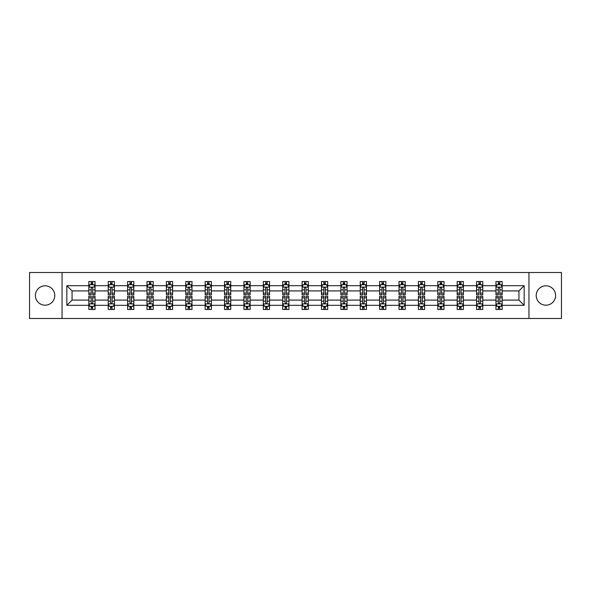 <?xml version="1.0" encoding="UTF-8"?>
<svg xmlns="http://www.w3.org/2000/svg" width="591" height="591" viewBox="0 0 591 591"><rect width="100%" height="100%" fill="white"/><g stroke="black" fill="none" stroke-linecap="round" stroke-linejoin="round"><path stroke-width="0.89" d="M545.914 285.808A9.692 9.692 0 0 0 536.222 295.5A9.692 9.692 0 0 0 545.914 305.192A9.692 9.692 0 0 0 555.606 295.5A9.692 9.692 0 0 0 545.914 285.808M45.086 285.808A9.692 9.692 0 0 0 35.394 295.5A9.692 9.692 0 0 0 45.086 305.192A9.692 9.692 0 0 0 54.778 295.5A9.692 9.692 0 0 0 45.086 285.808M528.952 318.49L561.45 318.49L561.45 272.51L528.952 272.51L528.952 318.49L62.048 318.49L62.048 272.51L29.55 272.51L29.55 318.49L62.048 318.49M502.173 305.318L502.173 300.095L518.95 300.095L524.165 305.318L502.173 305.318L502.173 309.485L499.809 309.485L499.809 306.315M528.952 272.51L62.048 272.51M495.96 305.318L482.781 305.318L482.781 300.095L495.96 300.095L495.96 309.485L502.173 309.485L502.173 306.16L501.005 306.16M482.781 305.318L482.781 309.485L480.424 309.485L480.424 306.315M476.568 305.318L463.396 305.318L463.396 300.095L476.568 300.095L476.568 309.485L482.781 309.485L482.781 306.16L481.613 306.16M463.396 305.318L463.396 309.485L461.032 309.485L461.032 306.315M457.183 305.318L444.011 305.318L444.011 300.095L457.183 300.095L457.183 309.485L463.396 309.485L463.396 306.16L462.228 306.16M444.011 305.318L444.011 309.485L441.647 309.485L441.647 306.315M437.798 305.318L424.626 305.318L424.626 300.095L437.798 300.095L437.798 309.485L444.011 309.485L444.011 306.16L442.844 306.16M424.626 305.318L424.626 309.485L422.262 309.485L422.262 306.315M418.406 305.318L405.234 305.318L405.234 300.095L418.406 300.095L418.406 309.485L424.626 309.485L424.626 306.16L423.452 306.16M405.234 305.318L405.234 309.485L402.877 309.485L402.877 306.315M399.021 305.318L385.849 305.318L385.849 300.095L399.021 300.095L399.021 309.485L405.234 309.485L405.234 306.16L404.067 306.16M385.849 305.318L385.849 309.485L383.485 309.485L383.485 306.315M379.636 305.318L366.464 305.318L366.464 300.095L379.636 300.095L379.636 309.485L385.849 309.485L385.849 306.16L384.682 306.16M366.464 305.318L366.464 309.485L364.1 309.485L364.1 306.315M360.244 305.318L347.072 305.318L347.072 300.095L360.244 300.095L360.244 309.485L366.464 309.485L366.464 306.16L365.29 306.16M347.072 305.318L347.072 309.485L344.716 309.485L344.716 306.315M340.859 305.318L327.687 305.318L327.687 300.095L340.859 300.095L340.859 309.485L347.072 309.485L347.072 306.16L345.905 306.16M327.687 305.318L327.687 309.485L325.323 309.485L325.323 306.315M321.474 305.318L308.303 305.318L308.303 300.095L321.474 300.095L321.474 309.485L327.687 309.485L327.687 306.16L326.52 306.16M308.303 305.318L308.303 309.485L305.939 309.485L305.939 306.315M302.09 305.318L288.91 305.318L288.91 300.095L302.09 300.095L302.09 309.485L308.303 309.485L308.303 306.16L307.135 306.16M288.91 305.318L288.91 309.485L286.554 309.485L286.554 306.315M282.697 305.318L269.526 305.318L269.526 300.095L282.697 300.095L282.697 309.485L288.91 309.485L288.91 306.16L287.743 306.16M269.526 305.318L269.526 309.485L267.162 309.485L267.162 306.315M263.313 305.318L250.141 305.318L250.141 300.095L263.313 300.095L263.313 309.485L269.526 309.485L269.526 306.16L268.358 306.16M250.141 305.318L250.141 309.485L247.777 309.485L247.777 306.315M243.928 305.318L230.756 305.318L230.756 300.095L243.928 300.095L243.928 309.485L250.141 309.485L250.141 306.16L248.974 306.16M230.756 305.318L230.756 309.485L228.392 309.485L228.392 306.315M224.536 305.318L211.364 305.318L211.364 300.095L224.536 300.095L224.536 309.485L230.756 309.485L230.756 306.16L229.581 306.16M211.364 305.318L211.364 309.485L209.007 309.485L209.007 306.315M205.151 305.318L191.979 305.318L191.979 300.095L205.151 300.095L205.151 309.485L211.364 309.485L211.364 306.16L210.197 306.16M191.979 305.318L191.979 309.485L189.615 309.485L189.615 306.315M185.766 305.318L172.594 305.318L172.594 300.095L185.766 300.095L185.766 309.485L191.979 309.485L191.979 306.16L190.812 306.16M172.594 305.318L172.594 309.485L170.23 309.485L170.23 306.315M166.374 305.318L153.202 305.318L153.202 300.095L166.374 300.095L166.374 309.485L172.594 309.485L172.594 306.16L171.42 306.16M153.202 305.318L153.202 309.485L150.845 309.485L150.845 306.315M146.989 305.318L133.817 305.318L133.817 300.095L146.989 300.095L146.989 309.485L153.202 309.485L153.202 306.16L152.035 306.16M133.817 305.318L133.817 309.485L131.453 309.485L131.453 306.315M127.604 305.318L114.432 305.318L114.432 300.095L127.604 300.095L127.604 309.485L133.817 309.485L133.817 306.16L132.65 306.16M114.432 305.318L114.432 309.485L112.068 309.485L112.068 306.315M108.219 305.318L95.04 305.318L95.04 300.095L108.219 300.095L108.219 309.485L114.432 309.485L114.432 306.16L113.265 306.16M95.04 305.318L95.04 309.485L92.684 309.485L92.684 306.315M88.827 305.318L66.835 305.318L66.835 285.682L88.827 285.682L88.827 290.905L72.05 290.905L72.05 300.095L88.827 300.095L88.827 309.485L95.04 309.485L95.04 306.16L93.873 306.16M89.995 284.84L88.827 284.84L88.827 281.515L88.827 285.682M89.95 281.515L95.04 281.515L95.04 285.682L108.219 285.682L108.219 281.515L114.432 281.515L114.432 285.682L127.604 285.682L127.604 281.515L133.817 281.515L133.817 285.682L146.989 285.682L146.989 281.515L153.202 281.515L153.202 285.682L166.374 285.682L166.374 281.515L172.594 281.515L172.594 285.682L185.766 285.682L185.766 281.515L191.979 281.515L191.979 285.682L205.151 285.682L205.151 281.515L211.364 281.515L211.364 285.682L224.536 285.682L224.536 281.515L230.756 281.515L230.756 285.682L243.928 285.682L243.928 281.515L250.141 281.515L250.141 285.682L263.313 285.682L263.313 281.515L269.526 281.515L269.526 285.682L282.697 285.682L282.697 281.515L288.91 281.515L288.91 285.682L302.09 285.682L302.09 281.515L308.303 281.515L308.303 285.682L321.474 285.682L321.474 281.515L327.687 281.515L327.687 285.682L340.859 285.682L340.859 281.515L347.072 281.515L347.072 285.682L360.244 285.682L360.244 281.515L366.464 281.515L366.464 285.682L379.636 285.682L379.636 281.515L385.849 281.515L385.849 285.682L399.021 285.682L399.021 281.515L405.234 281.515L405.234 285.682L418.406 285.682L418.406 281.515L424.626 281.515L424.626 285.682L437.798 285.682L437.798 281.515L444.011 281.515L444.011 285.682L457.183 285.682L457.183 281.515L463.396 281.515L463.396 285.682L476.568 285.682L476.568 281.515L482.781 281.515L482.781 285.682L495.96 285.682L495.96 281.515L502.173 281.515L502.173 285.682L524.165 285.682L524.165 305.318M495.96 285.682L495.96 290.905L482.781 290.905L482.781 285.682M476.568 285.682L476.568 290.905L463.396 290.905L463.396 285.682M457.183 285.682L457.183 290.905L444.011 290.905L444.011 285.682M437.798 285.682L437.798 290.905L424.626 290.905L424.626 285.682M418.406 285.682L418.406 290.905L405.234 290.905L405.234 285.682M399.021 285.682L399.021 290.905L385.849 290.905L385.849 285.682M379.636 285.682L379.636 290.905L366.464 290.905L366.464 285.682M360.244 285.682L360.244 290.905L347.072 290.905L347.072 285.682M340.859 285.682L340.859 290.905L327.687 290.905L327.687 285.682M321.474 285.682L321.474 290.905L308.303 290.905L308.303 285.682M302.09 285.682L302.09 290.905L288.91 290.905L288.91 285.682M282.697 285.682L282.697 290.905L269.526 290.905L269.526 285.682M263.313 285.682L263.313 290.905L250.141 290.905L250.141 285.682M243.928 285.682L243.928 290.905L230.756 290.905L230.756 285.682M224.536 285.682L224.536 290.905L211.364 290.905L211.364 285.682M205.151 285.682L205.151 290.905L191.979 290.905L191.979 285.682M185.766 285.682L185.766 290.905L172.594 290.905L172.594 285.682M166.374 285.682L166.374 290.905L153.202 290.905L153.202 285.682M146.989 285.682L146.989 290.905L133.817 290.905L133.817 285.682M127.604 285.682L127.604 290.905L114.432 290.905L114.432 285.682M108.219 285.682L108.219 290.905L95.04 290.905L95.04 285.682M66.835 285.682L72.05 290.905M518.95 300.095L518.95 290.905L502.173 290.905L502.173 285.682M498.316 284.626L499.809 284.626M478.932 284.626L480.424 284.626M459.547 284.626L461.032 284.626M440.155 284.626L441.647 284.626M420.77 284.626L422.262 284.626M401.385 284.626L402.877 284.626M381.993 284.626L383.485 284.626M362.608 284.626L364.1 284.626M343.223 284.626L344.716 284.626M323.838 284.626L325.323 284.626M304.446 284.626L305.939 284.626M285.061 284.626L286.554 284.626M265.677 284.626L267.162 284.626M246.284 284.626L247.777 284.626M226.9 284.626L228.392 284.626M207.515 284.626L209.007 284.626M188.123 284.626L189.615 284.626M168.738 284.626L170.23 284.626M149.353 284.626L150.845 284.626M129.968 284.626L131.453 284.626M110.576 284.626L112.068 284.626M91.191 284.626L92.684 284.626M91.191 306.374L92.684 306.374M110.576 306.374L112.068 306.374M129.968 306.374L131.453 306.374M149.353 306.374L150.845 306.374M168.738 306.374L170.23 306.374M188.123 306.374L189.615 306.374M207.515 306.374L209.007 306.374M226.9 306.374L228.392 306.374M246.284 306.374L247.777 306.374M265.677 306.374L267.162 306.374M285.061 306.374L286.554 306.374M304.446 306.374L305.939 306.374M323.838 306.374L325.323 306.374M343.223 306.374L344.716 306.374M362.608 306.374L364.1 306.374M381.993 306.374L383.485 306.374M401.385 306.374L402.877 306.374M420.77 306.374L422.262 306.374M440.155 306.374L441.647 306.374M459.547 306.374L461.032 306.374M478.932 306.374L480.424 306.374M498.316 306.374L499.809 306.374M72.05 300.095L66.835 305.318M524.165 285.682L518.95 290.905M92.684 283.133L91.191 283.133M88.827 293.195L88.827 294.754L91.191 294.754L91.191 293.195L88.827 293.195L88.827 290.905M95.04 290.905L95.04 294.754L92.684 294.754L92.684 288.105C92.189 287.145 91.686 287.145 91.191 288.105L91.191 293.195M93.873 284.84L95.04 284.84L95.04 281.515L92.684 281.515L92.684 284.685M95.04 287.174L93.799 284.685L90.076 284.685L88.827 287.174M88.827 281.515L91.191 281.515L91.191 284.685M91.191 307.867L92.684 307.867M95.04 297.805L95.04 296.246L92.684 296.246L92.684 297.805L95.04 297.805L95.04 300.095M88.827 300.095L88.827 296.246L91.191 296.246L91.191 302.895C91.686 303.855 92.181 303.855 92.684 302.895L92.684 297.805M89.995 306.16L88.827 306.16L88.827 309.485L91.191 309.485L91.191 306.315M88.827 303.826L90.076 306.315L93.799 306.315L95.04 303.826M93.925 309.485L95.04 309.485M112.068 283.133L110.576 283.133M109.387 284.84L108.219 284.84L108.219 281.515L110.576 281.515L110.576 284.685M108.219 293.195L108.219 294.754L110.576 294.754L110.576 293.195L108.219 293.195L108.219 290.905M114.432 290.905L114.432 294.754L112.068 294.754L112.068 288.105C111.573 287.145 111.078 287.145 110.576 288.105L110.576 293.195M113.265 284.84L114.432 284.84L114.432 281.515L112.068 281.515L112.068 284.685M114.432 287.174L113.184 284.685L109.461 284.685L108.219 287.174M109.335 281.515L108.219 281.515M131.453 283.133L129.968 283.133M128.772 284.84L127.604 284.84L127.604 281.515L129.968 281.515L129.968 284.685M127.604 293.195L127.604 294.754L129.968 294.754L129.968 293.195L127.604 293.195L127.604 290.905M133.817 290.905L133.817 294.754L131.453 294.754L131.453 288.105C130.958 287.145 130.463 287.145 129.968 288.105L129.968 293.195M132.65 284.84L133.817 284.84L133.817 281.515L131.453 281.515L131.453 284.685M133.817 287.174L132.576 284.685L128.845 284.685L127.604 287.174M128.72 281.515L127.604 281.515M110.576 307.867L112.068 307.867M114.432 297.805L114.432 296.246L112.068 296.246L112.068 297.805L114.432 297.805L114.432 300.095M108.219 300.095L108.219 296.246L110.576 296.246L110.576 302.895C111.071 303.855 111.573 303.855 112.068 302.895L112.068 297.805M109.387 306.16L108.219 306.16L108.219 309.485L110.576 309.485L110.576 306.315M108.219 303.826L109.461 306.315L113.184 306.315L114.432 303.826M113.309 309.485L114.432 309.485M129.968 307.867L131.453 307.867M133.817 297.805L133.817 296.246L131.453 296.246L131.453 297.805L133.817 297.805L133.817 300.095M127.604 300.095L127.604 296.246L129.968 296.246L129.968 302.895C130.463 303.855 130.958 303.855 131.453 302.895L131.453 297.805M128.772 306.16L127.604 306.16L127.604 309.485L129.968 309.485L129.968 306.315M127.604 303.826L128.845 306.315L132.576 306.315L133.817 303.826M132.702 309.485L133.817 309.485M150.845 283.133L149.353 283.133M148.156 284.84L146.989 284.84L146.989 281.515L149.353 281.515L149.353 284.685M146.989 293.195L146.989 294.754L149.353 294.754L149.353 293.195L146.989 293.195L146.989 290.905M153.202 290.905L153.202 294.754L150.845 294.754L150.845 288.105C150.343 287.145 149.848 287.145 149.353 288.105L149.353 293.195M152.035 284.84L153.202 284.84L153.202 281.515L150.845 281.515L150.845 284.685M153.202 287.174L151.961 284.685L148.23 284.685L146.989 287.174M148.112 281.515L146.989 281.515M149.353 307.867L150.845 307.867M153.202 297.805L153.202 296.246L150.845 296.246L150.845 297.805L153.202 297.805L153.202 300.095M146.989 300.095L146.989 296.246L149.353 296.246L149.353 302.895C149.848 303.855 150.343 303.855 150.845 302.895L150.845 297.805M148.156 306.16L146.989 306.16L146.989 309.485L149.353 309.485L149.353 306.315M146.989 303.826L148.23 306.315L151.961 306.315L153.202 303.826M152.086 309.485L153.202 309.485M170.23 283.133L168.738 283.133M167.549 284.84L166.374 284.84L166.374 281.515L168.738 281.515L168.738 284.685M166.374 293.195L166.374 294.754L168.738 294.754L168.738 293.195L166.374 293.195L166.374 290.905M172.594 290.905L172.594 294.754L170.23 294.754L170.23 288.105C169.735 287.145 169.24 287.145 168.738 288.105L168.738 293.195M171.42 284.84L172.594 284.84L172.594 281.515L170.23 281.515L170.23 284.685M172.594 287.174L171.346 284.685L167.622 284.685L166.374 287.174M167.497 281.515L166.374 281.515M168.738 307.867L170.23 307.867M172.594 297.805L172.594 296.246L170.23 296.246L170.23 297.805L172.594 297.805L172.594 300.095M166.374 300.095L166.374 296.246L168.738 296.246L168.738 302.895C169.233 303.855 169.735 303.855 170.23 302.895L170.23 297.805M167.549 306.16L166.374 306.16L166.374 309.485L168.738 309.485L168.738 306.315M166.374 303.826L167.622 306.315L171.346 306.315L172.594 303.826M171.471 309.485L172.594 309.485M189.615 283.133L188.123 283.133M186.933 284.84L185.766 284.84L185.766 281.515L188.123 281.515L188.123 284.685M185.766 293.195L185.766 294.754L188.123 294.754L188.123 293.195L185.766 293.195L185.766 290.905M191.979 290.905L191.979 294.754L189.615 294.754L189.615 288.105C189.12 287.145 188.625 287.145 188.123 288.105L188.123 293.195M190.812 284.84L191.979 284.84L191.979 281.515L189.615 281.515L189.615 284.685M191.979 287.174L190.738 284.685L187.007 284.685L185.766 287.174M186.882 281.515L185.766 281.515M188.123 307.867L189.615 307.867M191.979 297.805L191.979 296.246L189.615 296.246L189.615 297.805L191.979 297.805L191.979 300.095M185.766 300.095L185.766 296.246L188.123 296.246L188.123 302.895C188.625 303.855 189.12 303.855 189.615 302.895L189.615 297.805M186.933 306.16L185.766 306.16L185.766 309.485L188.123 309.485L188.123 306.315M185.766 303.826L187.007 306.315L190.738 306.315L191.979 303.826M190.863 309.485L191.979 309.485M209.007 283.133L207.515 283.133M206.318 284.84L205.151 284.84L205.151 281.515L207.515 281.515L207.515 284.685M205.151 293.195L205.151 294.754L207.515 294.754L207.515 293.195L205.151 293.195L205.151 290.905M211.364 290.905L211.364 294.754L209.007 294.754L209.007 288.105C208.505 287.145 208.01 287.145 207.515 288.105L207.515 293.195M210.197 284.84L211.364 284.84L211.364 281.515L209.007 281.515L209.007 284.685M211.364 287.174L210.123 284.685L206.392 284.685L205.151 287.174M206.266 281.515L205.151 281.515M207.515 307.867L209.007 307.867M211.364 297.805L211.364 296.246L209.007 296.246L209.007 297.805L211.364 297.805L211.364 300.095M205.151 300.095L205.151 296.246L207.515 296.246L207.515 302.895C208.01 303.855 208.505 303.855 209.007 302.895L209.007 297.805M206.318 306.16L205.151 306.16L205.151 309.485L207.515 309.485L207.515 306.315M205.151 303.826L206.392 306.315L210.123 306.315L211.364 303.826M210.248 309.485L211.364 309.485M228.392 283.133L226.9 283.133M225.71 284.84L224.536 284.84L224.536 281.515L226.9 281.515L226.9 284.685M224.536 293.195L224.536 294.754L226.9 294.754L226.9 293.195L224.536 293.195L224.536 290.905M230.756 290.905L230.756 294.754L228.392 294.754L228.392 288.105C227.897 287.145 227.395 287.145 226.9 288.105L226.9 293.195M229.581 284.84L230.756 284.84L230.756 281.515L228.392 281.515L228.392 284.685M230.756 287.174L229.507 284.685L225.784 284.685L224.536 287.174M225.659 281.515L224.536 281.515M226.9 307.867L228.392 307.867M230.756 297.805L230.756 296.246L228.392 296.246L228.392 297.805L230.756 297.805L230.756 300.095M224.536 300.095L224.536 296.246L226.9 296.246L226.9 302.895C227.395 303.855 227.897 303.855 228.392 302.895L228.392 297.805M225.71 306.16L224.536 306.16L224.536 309.485L226.9 309.485L226.9 306.315M224.536 303.826L225.784 306.315L229.507 306.315L230.756 303.826M229.633 309.485L230.756 309.485M247.777 283.133L246.284 283.133M245.095 284.84L243.928 284.84L243.928 281.515L246.284 281.515L246.284 284.685M243.928 293.195L243.928 294.754L246.284 294.754L246.284 293.195L243.928 293.195L243.928 290.905M250.141 290.905L250.141 294.754L247.777 294.754L247.777 288.105C247.282 287.145 246.787 287.145 246.284 288.105L246.284 293.195M248.974 284.84L250.141 284.84L250.141 281.515L247.777 281.515L247.777 284.685M250.141 287.174L248.9 284.685L245.169 284.685L243.928 287.174M245.043 281.515L243.928 281.515M246.284 307.867L247.777 307.867M250.141 297.805L250.141 296.246L247.777 296.246L247.777 297.805L250.141 297.805L250.141 300.095M243.928 300.095L243.928 296.246L246.284 296.246L246.284 302.895C246.787 303.855 247.282 303.855 247.777 302.895L247.777 297.805M245.095 306.16L243.928 306.16L243.928 309.485L246.284 309.485L246.284 306.315M243.928 303.826L245.169 306.315L248.9 306.315L250.141 303.826M249.018 309.485L250.141 309.485M267.162 283.133L265.677 283.133M264.48 284.84L263.313 284.84L263.313 281.515L265.677 281.515L265.677 284.685M263.313 293.195L263.313 294.754L265.677 294.754L265.677 293.195L263.313 293.195L263.313 290.905M269.526 290.905L269.526 294.754L267.162 294.754L267.162 288.105C266.667 287.145 266.172 287.145 265.677 288.105L265.677 293.195M268.358 284.84L269.526 284.84L269.526 281.515L267.162 281.515L267.162 284.685M269.526 287.174L268.284 284.685L264.554 284.685L263.313 287.174M264.428 281.515L263.313 281.515M286.554 283.133L285.061 283.133M283.865 284.84L282.697 284.84L282.697 281.515L285.061 281.515L285.061 284.685M282.697 293.195L282.697 294.754L285.061 294.754L285.061 293.195L282.697 293.195L282.697 290.905M288.91 290.905L288.91 294.754L286.554 294.754L286.554 288.105C286.059 287.145 285.556 287.145 285.061 288.105L285.061 293.195M287.743 284.84L288.91 284.84L288.91 281.515L286.554 281.515L286.554 284.685M288.91 287.174L287.669 284.685L283.946 284.685L282.697 287.174M283.82 281.515L282.697 281.515M305.939 283.133L304.446 283.133M303.257 284.84L302.09 284.84L302.09 281.515L304.446 281.515L304.446 284.685M302.09 293.195L302.09 294.754L304.446 294.754L304.446 293.195L302.09 293.195L302.09 290.905M308.303 290.905L308.303 294.754L305.939 294.754L305.939 288.105C305.444 287.145 304.949 287.145 304.446 288.105L304.446 293.195M307.135 284.84L308.303 284.84L308.303 281.515L305.939 281.515L305.939 284.685M308.303 287.174L307.054 284.685L303.331 284.685L302.09 287.174M303.205 281.515L302.09 281.515M325.323 283.133L323.838 283.133M322.642 284.84L321.474 284.84L321.474 281.515L323.838 281.515L323.838 284.685M321.474 293.195L321.474 294.754L323.838 294.754L323.838 293.195L321.474 293.195L321.474 290.905M327.687 290.905L327.687 294.754L325.323 294.754L325.323 288.105C324.828 287.145 324.333 287.145 323.838 288.105L323.838 293.195M326.52 284.84L327.687 284.84L327.687 281.515L325.323 281.515L325.323 284.685M327.687 287.174L326.446 284.685L322.716 284.685L321.474 287.174M322.59 281.515L321.474 281.515M344.716 283.133L343.223 283.133M342.026 284.84L340.859 284.84L340.859 281.515L343.223 281.515L343.223 284.685M340.859 293.195L340.859 294.754L343.223 294.754L343.223 293.195L340.859 293.195L340.859 290.905M347.072 290.905L347.072 294.754L344.716 294.754L344.716 288.105C344.213 287.145 343.718 287.145 343.223 288.105L343.223 293.195M345.905 284.84L347.072 284.84L347.072 281.515L344.716 281.515L344.716 284.685M347.072 287.174L345.831 284.685L342.1 284.685L340.859 287.174M341.982 281.515L340.859 281.515M364.1 283.133L362.608 283.133M361.419 284.84L360.244 284.84L360.244 281.515L362.608 281.515L362.608 284.685M360.244 293.195L360.244 294.754L362.608 294.754L362.608 293.195L360.244 293.195L360.244 290.905M366.464 290.905L366.464 294.754L364.1 294.754L364.1 288.105C363.605 287.145 363.103 287.145 362.608 288.105L362.608 293.195M365.29 284.84L366.464 284.84L366.464 281.515L364.1 281.515L364.1 284.685M366.464 287.174L365.216 284.685L361.493 284.685L360.244 287.174M361.367 281.515L360.244 281.515M383.485 283.133L381.993 283.133M380.803 284.84L379.636 284.84L379.636 281.515L381.993 281.515L381.993 284.685M379.636 293.195L379.636 294.754L381.993 294.754L381.993 293.195L379.636 293.195L379.636 290.905M385.849 290.905L385.849 294.754L383.485 294.754L383.485 288.105C382.99 287.145 382.495 287.145 381.993 288.105L381.993 293.195M384.682 284.84L385.849 284.84L385.849 281.515L383.485 281.515L383.485 284.685M385.849 287.174L384.608 284.685L380.877 284.685L379.636 287.174M380.752 281.515L379.636 281.515M402.877 283.133L401.385 283.133M400.188 284.84L399.021 284.84L399.021 281.515L401.385 281.515L401.385 284.685M399.021 293.195L399.021 294.754L401.385 294.754L401.385 293.195L399.021 293.195L399.021 290.905M405.234 290.905L405.234 294.754L402.877 294.754L402.877 288.105C402.375 287.145 401.88 287.145 401.385 288.105L401.385 293.195M404.067 284.84L405.234 284.84L405.234 281.515L402.877 281.515L402.877 284.685M405.234 287.174L403.993 284.685L400.262 284.685L399.021 287.174M400.137 281.515L399.021 281.515M422.262 283.133L420.77 283.133M419.58 284.84L418.406 284.84L418.406 281.515L420.77 281.515L420.77 284.685M418.406 293.195L418.406 294.754L420.77 294.754L420.77 293.195L418.406 293.195L418.406 290.905M424.626 290.905L424.626 294.754L422.262 294.754L422.262 288.105C421.767 287.145 421.265 287.145 420.77 288.105L420.77 293.195M423.452 284.84L424.626 284.84L424.626 281.515L422.262 281.515L422.262 284.685M424.626 287.174L423.378 284.685L419.654 284.685L418.406 287.174M419.529 281.515L418.406 281.515M441.647 283.133L440.155 283.133M438.965 284.84L437.798 284.84L437.798 281.515L440.155 281.515L440.155 284.685M437.798 293.195L437.798 294.754L440.155 294.754L440.155 293.195L437.798 293.195L437.798 290.905M444.011 290.905L444.011 294.754L441.647 294.754L441.647 288.105C441.152 287.145 440.657 287.145 440.155 288.105L440.155 293.195M442.844 284.84L444.011 284.84L444.011 281.515L441.647 281.515L441.647 284.685M444.011 287.174L442.77 284.685L439.039 284.685L437.798 287.174M438.914 281.515L437.798 281.515M265.677 307.867L267.162 307.867M269.526 297.805L269.526 296.246L267.162 296.246L267.162 297.805L269.526 297.805L269.526 300.095M263.313 300.095L263.313 296.246L265.677 296.246L265.677 302.895C266.172 303.855 266.667 303.855 267.162 302.895L267.162 297.805M264.48 306.16L263.313 306.16L263.313 309.485L265.677 309.485L265.677 306.315M263.313 303.826L264.554 306.315L268.284 306.315L269.526 303.826M268.41 309.485L269.526 309.485M285.061 307.867L286.554 307.867M288.91 297.805L288.91 296.246L286.554 296.246L286.554 297.805L288.91 297.805L288.91 300.095M282.697 300.095L282.697 296.246L285.061 296.246L285.061 302.895C285.556 303.855 286.051 303.855 286.554 302.895L286.554 297.805M283.865 306.16L282.697 306.16L282.697 309.485L285.061 309.485L285.061 306.315M282.697 303.826L283.946 306.315L287.669 306.315L288.91 303.826M287.795 309.485L288.91 309.485M304.446 307.867L305.939 307.867M308.303 297.805L308.303 296.246L305.939 296.246L305.939 297.805L308.303 297.805L308.303 300.095M302.09 300.095L302.09 296.246L304.446 296.246L304.446 302.895C304.941 303.855 305.444 303.855 305.939 302.895L305.939 297.805M303.257 306.16L302.09 306.16L302.09 309.485L304.446 309.485L304.446 306.315M302.09 303.826L303.331 306.315L307.054 306.315L308.303 303.826M307.18 309.485L308.303 309.485M323.838 307.867L325.323 307.867M327.687 297.805L327.687 296.246L325.323 296.246L325.323 297.805L327.687 297.805L327.687 300.095M321.474 300.095L321.474 296.246L323.838 296.246L323.838 302.895C324.333 303.855 324.828 303.855 325.323 302.895L325.323 297.805M322.642 306.16L321.474 306.16L321.474 309.485L323.838 309.485L323.838 306.315M321.474 303.826L322.716 306.315L326.446 306.315L327.687 303.826M326.572 309.485L327.687 309.485M343.223 307.867L344.716 307.867M347.072 297.805L347.072 296.246L344.716 296.246L344.716 297.805L347.072 297.805L347.072 300.095M340.859 300.095L340.859 296.246L343.223 296.246L343.223 302.895C343.718 303.855 344.213 303.855 344.716 302.895L344.716 297.805M342.026 306.16L340.859 306.16L340.859 309.485L343.223 309.485L343.223 306.315M340.859 303.826L342.1 306.315L345.831 306.315L347.072 303.826M345.957 309.485L347.072 309.485M362.608 307.867L364.1 307.867M366.464 297.805L366.464 296.246L364.1 296.246L364.1 297.805L366.464 297.805L366.464 300.095M360.244 300.095L360.244 296.246L362.608 296.246L362.608 302.895C363.103 303.855 363.605 303.855 364.1 302.895L364.1 297.805M361.419 306.16L360.244 306.16L360.244 309.485L362.608 309.485L362.608 306.315M360.244 303.826L361.493 306.315L365.216 306.315L366.464 303.826M365.341 309.485L366.464 309.485M381.993 307.867L383.485 307.867M385.849 297.805L385.849 296.246L383.485 296.246L383.485 297.805L385.849 297.805L385.849 300.095M379.636 300.095L379.636 296.246L381.993 296.246L381.993 302.895C382.495 303.855 382.99 303.855 383.485 302.895L383.485 297.805M380.803 306.16L379.636 306.16L379.636 309.485L381.993 309.485L381.993 306.315M379.636 303.826L380.877 306.315L384.608 306.315L385.849 303.826M384.734 309.485L385.849 309.485M401.385 307.867L402.877 307.867M405.234 297.805L405.234 296.246L402.877 296.246L402.877 297.805L405.234 297.805L405.234 300.095M399.021 300.095L399.021 296.246L401.385 296.246L401.385 302.895C401.88 303.855 402.375 303.855 402.877 302.895L402.877 297.805M400.188 306.16L399.021 306.16L399.021 309.485L401.385 309.485L401.385 306.315M399.021 303.826L400.262 306.315L403.993 306.315L405.234 303.826M404.118 309.485L405.234 309.485M420.77 307.867L422.262 307.867M424.626 297.805L424.626 296.246L422.262 296.246L422.262 297.805L424.626 297.805L424.626 300.095M418.406 300.095L418.406 296.246L420.77 296.246L420.77 302.895C421.265 303.855 421.76 303.855 422.262 302.895L422.262 297.805M419.58 306.16L418.406 306.16L418.406 309.485L420.77 309.485L420.77 306.315M418.406 303.826L419.654 306.315L423.378 306.315L424.626 303.826M423.503 309.485L424.626 309.485M440.155 307.867L441.647 307.867M444.011 297.805L444.011 296.246L441.647 296.246L441.647 297.805L444.011 297.805L444.011 300.095M437.798 300.095L437.798 296.246L440.155 296.246L440.155 302.895C440.657 303.855 441.152 303.855 441.647 302.895L441.647 297.805M438.965 306.16L437.798 306.16L437.798 309.485L440.155 309.485L440.155 306.315M437.798 303.826L439.039 306.315L442.77 306.315L444.011 303.826M442.888 309.485L444.011 309.485M461.032 283.133L459.547 283.133M458.35 284.84L457.183 284.84L457.183 281.515L459.547 281.515L459.547 284.685M457.183 293.195L457.183 294.754L459.547 294.754L459.547 293.195L457.183 293.195L457.183 290.905M463.396 290.905L463.396 294.754L461.032 294.754L461.032 288.105C460.537 287.145 460.042 287.145 459.547 288.105L459.547 293.195M462.228 284.84L463.396 284.84L463.396 281.515L461.032 281.515L461.032 284.685M463.396 287.174L462.155 284.685L458.424 284.685L457.183 287.174M458.298 281.515L457.183 281.515M459.547 307.867L461.032 307.867M463.396 297.805L463.396 296.246L461.032 296.246L461.032 297.805L463.396 297.805L463.396 300.095M457.183 300.095L457.183 296.246L459.547 296.246L459.547 302.895C460.042 303.855 460.537 303.855 461.032 302.895L461.032 297.805M458.35 306.16L457.183 306.16L457.183 309.485L459.547 309.485L459.547 306.315M457.183 303.826L458.424 306.315L462.155 306.315L463.396 303.826M462.28 309.485L463.396 309.485M480.424 283.133L478.932 283.133M477.735 284.84L476.568 284.84L476.568 281.515L478.932 281.515L478.932 284.685M476.568 293.195L476.568 294.754L478.932 294.754L478.932 293.195L476.568 293.195L476.568 290.905M482.781 290.905L482.781 294.754L480.424 294.754L480.424 288.105C479.929 287.145 479.427 287.145 478.932 288.105L478.932 293.195M481.613 284.84L482.781 284.84L482.781 281.515L480.424 281.515L480.424 284.685M482.781 287.174L481.539 284.685L477.816 284.685L476.568 287.174M477.691 281.515L476.568 281.515M478.932 307.867L480.424 307.867M482.781 297.805L482.781 296.246L480.424 296.246L480.424 297.805L482.781 297.805L482.781 300.095M476.568 300.095L476.568 296.246L478.932 296.246L478.932 302.895C479.427 303.855 479.922 303.855 480.424 302.895L480.424 297.805M477.735 306.16L476.568 306.16L476.568 309.485L478.932 309.485L478.932 306.315M476.568 303.826L477.816 306.315L481.539 306.315L482.781 303.826M481.665 309.485L482.781 309.485M499.809 283.133L498.316 283.133M497.127 284.84L495.96 284.84L495.96 281.515L498.316 281.515L498.316 284.685M495.96 293.195L495.96 294.754L498.316 294.754L498.316 293.195L495.96 293.195L495.96 290.905M502.173 290.905L502.173 294.754L499.809 294.754L499.809 288.105C499.314 287.145 498.819 287.145 498.316 288.105L498.316 293.195M501.005 284.84L502.173 284.84L502.173 281.515L499.809 281.515L499.809 284.685M502.173 287.174L500.924 284.685L497.201 284.685L495.96 287.174M497.075 281.515L495.96 281.515M498.316 307.867L499.809 307.867M502.173 297.805L502.173 296.246L499.809 296.246L499.809 297.805L502.173 297.805L502.173 300.095M495.96 300.095L495.96 296.246L498.316 296.246L498.316 302.895C498.811 303.855 499.314 303.855 499.809 302.895L499.809 297.805M497.127 306.16L495.96 306.16L495.96 309.485L498.316 309.485L498.316 306.315M495.96 303.826L497.201 306.315L500.924 306.315L502.173 303.826M501.05 309.485L502.173 309.485M95.011 287.108L88.864 287.108M95.04 293.195L92.684 293.195M91.191 289.863L88.827 289.863M95.04 289.863L92.684 289.863M92.684 283.924L91.191 283.924M88.864 303.892L95.011 303.892M88.827 297.805L91.191 297.805M92.684 301.137L95.04 301.137M88.827 301.137L91.191 301.137M91.191 307.076L92.684 307.076M114.403 287.108L108.249 287.108M114.432 293.195L112.068 293.195M110.576 289.863L108.219 289.863M114.432 289.863L112.068 289.863M112.068 283.924L110.576 283.924M133.788 287.108L127.634 287.108M133.817 293.195L131.453 293.195M129.968 289.863L127.604 289.863M133.817 289.863L131.453 289.863M131.453 283.924L129.968 283.924M108.249 303.892L114.403 303.892M108.219 297.805L110.576 297.805M112.068 301.137L114.432 301.137M108.219 301.137L110.576 301.137M110.576 307.076L112.068 307.076M127.634 303.892L133.788 303.892M127.604 297.805L129.968 297.805M131.453 301.137L133.817 301.137M127.604 301.137L129.968 301.137M129.968 307.076L131.453 307.076M153.172 287.108L147.019 287.108M153.202 293.195L150.845 293.195M149.353 289.863L146.989 289.863M153.202 289.863L150.845 289.863M150.845 283.924L149.353 283.924M147.019 303.892L153.172 303.892M146.989 297.805L149.353 297.805M150.845 301.137L153.202 301.137M146.989 301.137L149.353 301.137M149.353 307.076L150.845 307.076M172.557 287.108L166.411 287.108M172.594 293.195L170.23 293.195M168.738 289.863L166.374 289.863M172.594 289.863L170.23 289.863M170.23 283.924L168.738 283.924M166.411 303.892L172.557 303.892M166.374 297.805L168.738 297.805M170.23 301.137L172.594 301.137M166.374 301.137L168.738 301.137M168.738 307.076L170.23 307.076M191.949 287.108L185.796 287.108M191.979 293.195L189.615 293.195M188.123 289.863L185.766 289.863M191.979 289.863L189.615 289.863M189.615 283.924L188.123 283.924M185.796 303.892L191.949 303.892M185.766 297.805L188.123 297.805M189.615 301.137L191.979 301.137M185.766 301.137L188.123 301.137M188.123 307.076L189.615 307.076M211.334 287.108L205.18 287.108M211.364 293.195L209.007 293.195M207.515 289.863L205.151 289.863M211.364 289.863L209.007 289.863M209.007 283.924L207.515 283.924M205.18 303.892L211.334 303.892M205.151 297.805L207.515 297.805M209.007 301.137L211.364 301.137M205.151 301.137L207.515 301.137M207.515 307.076L209.007 307.076M230.719 287.108L224.573 287.108M230.756 293.195L228.392 293.195M226.9 289.863L224.536 289.863M230.756 289.863L228.392 289.863M228.392 283.924L226.9 283.924M224.573 303.892L230.719 303.892M224.536 297.805L226.9 297.805M228.392 301.137L230.756 301.137M224.536 301.137L226.9 301.137M226.9 307.076L228.392 307.076M250.111 287.108L243.957 287.108M250.141 293.195L247.777 293.195M246.284 289.863L243.928 289.863M250.141 289.863L247.777 289.863M247.777 283.924L246.284 283.924M243.957 303.892L250.111 303.892M243.928 297.805L246.284 297.805M247.777 301.137L250.141 301.137M243.928 301.137L246.284 301.137M246.284 307.076L247.777 307.076M269.496 287.108L263.342 287.108M269.526 293.195L267.162 293.195M265.677 289.863L263.313 289.863M269.526 289.863L267.162 289.863M267.162 283.924L265.677 283.924M288.881 287.108L282.727 287.108M288.91 293.195L286.554 293.195M285.061 289.863L282.697 289.863M288.91 289.863L286.554 289.863M286.554 283.924L285.061 283.924M308.273 287.108L302.119 287.108M308.303 293.195L305.939 293.195M304.446 289.863L302.09 289.863M308.303 289.863L305.939 289.863M305.939 283.924L304.446 283.924M327.658 287.108L321.504 287.108M327.687 293.195L325.323 293.195M323.838 289.863L321.474 289.863M327.687 289.863L325.323 289.863M325.323 283.924L323.838 283.924M347.043 287.108L340.889 287.108M347.072 293.195L344.716 293.195M343.223 289.863L340.859 289.863M347.072 289.863L344.716 289.863M344.716 283.924L343.223 283.924M366.427 287.108L360.281 287.108M366.464 293.195L364.1 293.195M362.608 289.863L360.244 289.863M366.464 289.863L364.1 289.863M364.1 283.924L362.608 283.924M385.82 287.108L379.666 287.108M385.849 293.195L383.485 293.195M381.993 289.863L379.636 289.863M385.849 289.863L383.485 289.863M383.485 283.924L381.993 283.924M405.204 287.108L399.051 287.108M405.234 293.195L402.877 293.195M401.385 289.863L399.021 289.863M405.234 289.863L402.877 289.863M402.877 283.924L401.385 283.924M424.589 287.108L418.443 287.108M424.626 293.195L422.262 293.195M420.77 289.863L418.406 289.863M424.626 289.863L422.262 289.863M422.262 283.924L420.77 283.924M443.981 287.108L437.828 287.108M444.011 293.195L441.647 293.195M440.155 289.863L437.798 289.863M444.011 289.863L441.647 289.863M441.647 283.924L440.155 283.924M263.342 303.892L269.496 303.892M263.313 297.805L265.677 297.805M267.162 301.137L269.526 301.137M263.313 301.137L265.677 301.137M265.677 307.076L267.162 307.076M282.727 303.892L288.881 303.892M282.697 297.805L285.061 297.805M286.554 301.137L288.91 301.137M282.697 301.137L285.061 301.137M285.061 307.076L286.554 307.076M302.119 303.892L308.273 303.892M302.09 297.805L304.446 297.805M305.939 301.137L308.303 301.137M302.09 301.137L304.446 301.137M304.446 307.076L305.939 307.076M321.504 303.892L327.658 303.892M321.474 297.805L323.838 297.805M325.323 301.137L327.687 301.137M321.474 301.137L323.838 301.137M323.838 307.076L325.323 307.076M340.889 303.892L347.043 303.892M340.859 297.805L343.223 297.805M344.716 301.137L347.072 301.137M340.859 301.137L343.223 301.137M343.223 307.076L344.716 307.076M360.281 303.892L366.427 303.892M360.244 297.805L362.608 297.805M364.1 301.137L366.464 301.137M360.244 301.137L362.608 301.137M362.608 307.076L364.1 307.076M379.666 303.892L385.82 303.892M379.636 297.805L381.993 297.805M383.485 301.137L385.849 301.137M379.636 301.137L381.993 301.137M381.993 307.076L383.485 307.076M399.051 303.892L405.204 303.892M399.021 297.805L401.385 297.805M402.877 301.137L405.234 301.137M399.021 301.137L401.385 301.137M401.385 307.076L402.877 307.076M418.443 303.892L424.589 303.892M418.406 297.805L420.77 297.805M422.262 301.137L424.626 301.137M418.406 301.137L420.77 301.137M420.77 307.076L422.262 307.076M437.828 303.892L443.981 303.892M437.798 297.805L440.155 297.805M441.647 301.137L444.011 301.137M437.798 301.137L440.155 301.137M440.155 307.076L441.647 307.076M463.366 287.108L457.212 287.108M463.396 293.195L461.032 293.195M459.547 289.863L457.183 289.863M463.396 289.863L461.032 289.863M461.032 283.924L459.547 283.924M457.212 303.892L463.366 303.892M457.183 297.805L459.547 297.805M461.032 301.137L463.396 301.137M457.183 301.137L459.547 301.137M459.547 307.076L461.032 307.076M482.751 287.108L476.597 287.108M482.781 293.195L480.424 293.195M478.932 289.863L476.568 289.863M482.781 289.863L480.424 289.863M480.424 283.924L478.932 283.924M476.597 303.892L482.751 303.892M476.568 297.805L478.932 297.805M480.424 301.137L482.781 301.137M476.568 301.137L478.932 301.137M478.932 307.076L480.424 307.076M502.136 287.108L495.989 287.108M502.173 293.195L499.809 293.195M498.316 289.863L495.96 289.863M502.173 289.863L499.809 289.863M499.809 283.924L498.316 283.924M495.989 303.892L502.136 303.892M495.96 297.805L498.316 297.805M499.809 301.137L502.173 301.137M495.96 301.137L498.316 301.137M498.316 307.076L499.809 307.076"/></g></svg>
